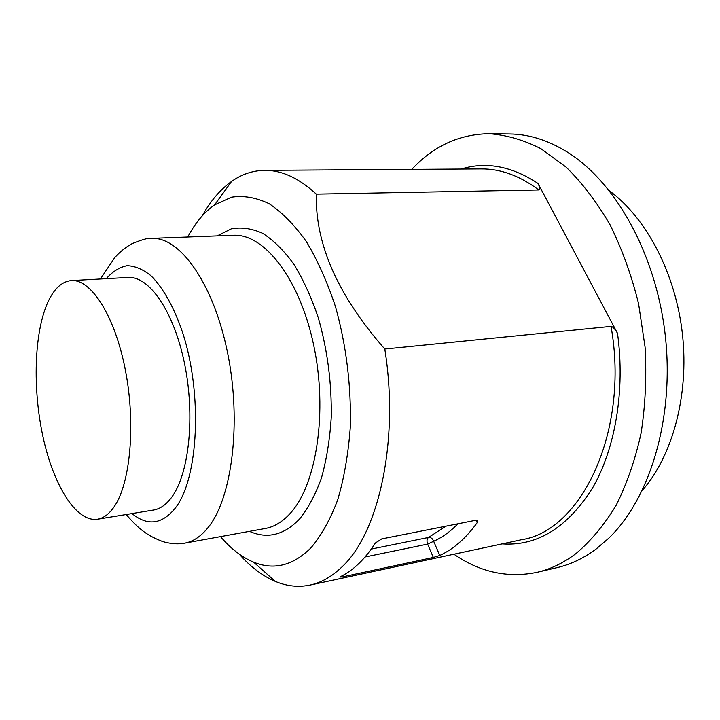 <?xml version="1.0" encoding="UTF-8"?>
<svg xmlns="http://www.w3.org/2000/svg" width="720" height="720" viewBox="0 0 720 720"><rect width="100%" height="100%" fill="white"/><g stroke="black" fill="none" stroke-linecap="round" stroke-linejoin="round"><path stroke-width="1.08" d="M509.589 133.974C528.516 134.154 547.488 140.022 566.514 151.578C615.141 181.26 656.388 254.142 665.37 336.357C674.37 418.572 649.863 498.645 608.805 538.146L596.088 549.054C583.596 558.288 570.582 564.489 557.037 567.639L537.093 572.319C550.53 569.196 563.436 562.986 575.82 553.698C590.805 541.08 604.251 524.934 616.167 505.269C626.931 483.741 635.247 459.648 641.115 432.972C645.381 405.234 646.704 376.623 645.084 347.13L638.559 303.606C631.53 275.301 622.026 249.039 610.056 224.811C596.925 202.239 582.282 183.015 566.145 167.166L540.927 148.68C523.557 139.914 506.286 134.928 489.105 133.722L509.589 133.974M609.507 190.89C646.479 218.088 675.774 273.537 682.47 334.485C689.112 395.451 672.498 455.922 642.285 490.473M453.915 554.22C480.123 572.292 507.852 578.331 537.093 572.319M411.813 169.371C433.494 146.061 459.261 134.172 489.105 133.722M316.314 194.139C315.126 244.044 337.95 295.668 384.786 349.02L611.028 326.385C612.9 326.7 615.06 329.013 617.517 333.351L537.993 183.429C539.919 187.326 540.18 189.504 538.803 189.963C519.741 175.752 500.535 168.732 481.176 168.912L264.6 170.352C281.673 170.163 298.908 178.092 316.314 194.139L538.803 189.963M202.716 214.974C210.879 200.565 220.482 189.396 231.552 181.467C241.731 174.258 252.747 170.55 264.6 170.352M187.74 237.015L189.342 234.09C196.506 221.4 204.921 211.671 214.578 204.912L231.57 197.181C243.711 195.363 256.248 197.55 269.163 203.733C282.069 212.319 294.453 224.901 306.297 241.488C317.547 260.217 327.258 281.907 335.448 306.576C346.329 345.087 351.495 387.531 350.226 428.049C348.237 454.401 344.043 478.377 337.662 499.986C330.183 519.705 321.228 535.725 310.779 548.028C292.833 565.668 273.798 570.384 253.656 562.176L275.301 581.391C286.803 586.233 298.359 587.466 309.978 585.09C321.129 582.732 331.722 576.738 341.748 567.108C378.738 533.313 399.528 440.523 384.786 349.02M239.139 554.049C250.434 566.793 262.485 575.91 275.301 581.391M341.757 576.018L342.126 576.954L339.849 577.044L340.461 576.675C353.349 570.348 365.004 559.125 375.408 542.997L381.681 538.929L475.461 520.317L477.756 521.289L477.198 522.648C466.011 538.191 453.537 549.135 439.767 555.471L433.323 557.451L427.617 544.104L365.067 556.992M342.126 576.954L433.323 557.451M220.518 536.625C230.877 548.775 241.929 557.289 253.656 562.176M97.47 519.237L153.531 510.039C160.128 508.959 166.167 504.711 171.648 497.304C189.09 474.003 195.309 415.989 184.572 363.726C173.943 311.373 149.103 275.796 128.088 277.452L71.361 280.593C91.053 278.991 114.768 315.639 125.262 369.504C135.873 423.279 130.545 482.796 114.372 506.439C109.287 513.954 103.653 518.22 97.47 519.237C76.302 522.396 53.712 485.775 43.119 437.364C32.454 388.908 34.074 332.316 48.015 301.878C54.225 288.531 62.01 281.439 71.361 280.593M439.767 555.471L433.665 541.278L427.617 544.104C426.555 540.927 426.87 538.713 428.553 537.453L371.322 549.054M457.983 523.782C450.342 531.585 442.242 537.417 433.665 541.278C432.63 538.542 430.92 537.264 428.553 537.453L445.905 526.176M461.124 169.047C486.009 161.316 511.641 166.113 537.993 183.429M617.517 333.351C625.356 390.717 615.168 449.397 592.173 488.61C567.036 527.904 537.021 546.327 502.128 543.879M309.978 585.09L521.739 539.676C581.418 530.784 629.703 430.974 611.028 326.385M217.152 235.899L231.336 228.843C241.479 226.971 251.946 228.483 262.737 233.37C273.51 240.255 283.842 250.479 293.733 264.024C303.138 279.342 311.283 297.135 318.177 317.394C327.492 349.83 331.839 383.274 331.227 417.726C329.805 439.677 326.547 459.756 321.453 477.972C315.441 494.685 308.142 508.365 299.556 519.021C283.995 535.131 267.3 539.244 249.48 531.36M233.352 235.287C263.907 233.406 299.529 278.226 313.641 344.916C327.933 411.498 316.62 484.758 290.313 513.306C282.627 521.793 274.329 526.842 265.428 528.453L184.797 543.132C193.068 541.638 200.736 536.562 207.81 527.895C232.02 498.771 241.794 422.586 227.628 353.034C213.624 283.365 179.811 236.529 151.461 238.383L233.352 235.287M106.29 278.658C112.554 271.566 119.466 267.237 127.035 265.698C134.847 265.896 142.812 269.226 150.921 275.679C162.963 287.55 174.105 307.332 182.7 332.811C202.806 394.596 198.423 478.602 175.347 508.032C162.036 524.466 147.582 526.311 131.985 513.576M476.118 520.227L477.198 522.648M214.578 204.912L231.552 181.467M126.198 514.53C139.914 530.469 148.221 535.887 162.648 541.548C174.969 545.094 182.745 543.537 184.797 543.132M100.431 278.982L114.615 257.751C119.88 251.874 125.739 247.158 132.201 243.603C142.668 239.4 149.085 237.663 151.461 238.383M477.405 520.515L477.756 521.289"/></g></svg>
